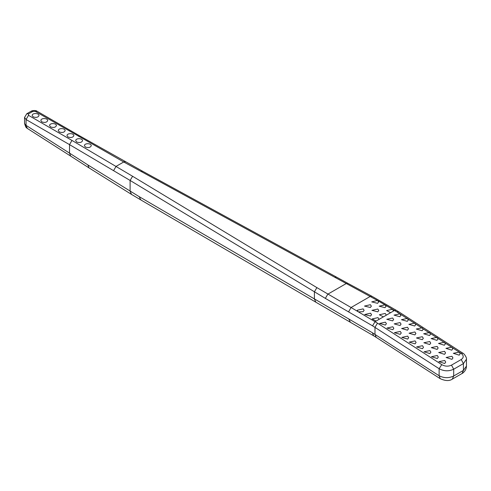 <?xml version="1.0" encoding="UTF-8"?>
<svg xmlns="http://www.w3.org/2000/svg" width="491" height="491" viewBox="0 0 491 491"><rect width="100%" height="100%" fill="white"/><g stroke="black" fill="none" stroke-linecap="round" stroke-linejoin="round"><path stroke-width="0.74" d="M27.557 128.562L24.556 123.413M26.06 125.653L24.556 123.554C26.667 130.029 26.735 127.138 27.557 128.568L70.692 156.113L69.532 153.124L26.06 125.365L26.06 119.534L69.532 144.63L130.109 180.449L325.349 298.381L372.559 325.84L439.12 368.71C443.968 371.306 448.829 371.472 453.702 369.207L463.43 363.592L466.444 359.234L466.45 366.102L463.43 370.386L453.702 376.002C448.829 378.291 443.968 378.205 439.12 375.75L372.381 332.751L139.235 196.682L87.858 164.915L69.532 153.124L69.532 144.63L71.962 140.42L28.49 115.324L26.06 119.534L24.55 117.429L26.772 113.746L28.49 113.918L32.866 111.389L31.148 111.224L26.772 113.746M440.218 378.696L439.12 375.75L439.12 368.71L441.759 364.629L377.487 323.158L351.059 307.513L348.647 311.736M32.866 111.389L35.297 111.389L123.714 161.969L334.794 277.286L336.445 277.077L347.898 283.362L346.216 283.553L327.798 294.183L325.349 298.381M334.794 277.286L377.591 300.523L396.937 311.926L398.667 311.767L396.28 310.306M396.937 311.926L461.209 353.397L462.964 353.256M461.209 353.397C463.872 355.57 463.872 357.608 461.221 359.516L463.43 363.592L463.43 370.386L462.025 373.522C462.031 373.688 466.475 370.957 466.45 366.09M461.221 359.516L451.493 365.132C448.246 366.636 444.999 366.464 441.759 364.629M371.969 296.3L370.22 296.447L351.059 307.513L316.891 287.622L314.406 291.801L314.406 299.037L315.897 302.223L373.639 335.801L372.381 332.751M50.579 126.948L49.566 125.543C49.591 122.879 56.336 123.008 56.447 125.543C55.624 127.427 53.666 127.899 50.579 126.948M76.713 142.04L75.706 140.635C75.724 137.965 82.47 138.1 82.58 140.635C81.758 142.519 79.8 142.985 76.713 142.04M41.864 121.921L40.857 120.516C40.882 117.846 47.627 117.981 47.731 120.516C46.909 122.4 44.951 122.867 41.864 121.921M67.997 137.007L66.991 135.602C67.015 132.938 73.76 133.067 73.871 135.602C73.042 137.486 71.091 137.959 67.997 137.007M85.422 147.067L84.415 145.661C84.44 142.998 91.185 143.126 91.295 145.661C90.467 147.546 88.515 148.018 85.422 147.067M33.155 116.889L32.148 115.483C32.167 112.82 38.912 112.948 39.022 115.483C38.2 117.367 36.242 117.84 33.155 116.889M59.288 131.981L58.282 130.575C58.3 127.906 65.051 128.041 65.156 130.575C64.333 132.46 62.375 132.926 59.288 131.981M357.921 311.447L357.258 310.244L363.125 308.876L364.138 310.318L363.131 311.675L358.626 311.859M347.88 283.35L371.914 296.269L396.243 310.281L394.512 310.447L390.615 312.693L386.583 310.588L392.45 309.275L393.457 310.778M390.615 312.693L383.379 316.873L379.353 314.762L385.22 313.448L386.227 314.952M383.379 316.873L376.149 321.046L372.117 318.935L377.984 317.628L378.991 319.132M451.775 350.175L445.92 348.352L451.781 347.149L452.782 348.757L451.775 350.175M422.493 348.702L416.632 346.941L422.493 345.707L423.5 347.29L422.493 348.702M392.64 320.899L386.773 319.285L392.64 317.996L393.647 319.512L392.64 320.899M407.297 321.341L401.429 319.702L407.297 318.42L408.303 319.954L407.297 321.341M429.723 344.522L423.862 342.761L429.729 341.533L430.73 343.117L429.723 344.522M444.717 363.518L438.862 361.664L444.723 360.474L445.724 362.094L444.717 363.518M407.481 330.191L401.62 328.516L407.481 327.252L408.487 328.792L407.481 330.191M414.895 334.917L409.034 333.211L414.901 331.959L415.902 333.512L414.895 334.917M414.711 326.012L408.85 324.342L414.717 323.072L415.724 324.619L414.711 326.012M392.831 329.694L386.963 328.049L392.831 326.773L393.837 328.301L392.831 329.694M385.41 325.073L379.543 323.465L385.41 322.17L386.417 323.692L385.41 325.073M429.901 353.588L424.04 351.795L429.907 350.58L430.908 352.17L429.901 353.588M451.947 359.344L446.092 357.491L451.953 356.3L452.954 357.921L451.947 359.344M459.183 355.165L453.322 353.311L459.189 352.121L460.19 353.741L459.183 355.165M444.367 345.234L438.506 343.442L444.373 342.227L445.374 343.823L444.367 345.234M437.309 358.528L431.454 356.705L437.315 355.502L438.316 357.104L437.309 358.528M437.137 349.408L431.276 347.616L437.137 346.401L438.144 347.996L437.137 349.408M415.079 343.866L409.218 342.135L415.085 340.895L416.086 342.466L415.079 343.866M422.309 339.692L416.448 337.961L422.315 336.722L423.322 338.287L422.309 339.692M436.959 340.349L431.098 338.587L436.959 337.36L437.966 338.937L436.959 340.349M422.131 330.738L416.27 329.038L422.131 327.779L423.138 329.338L422.131 330.738M400.251 334.365L394.383 332.695L400.251 331.425L401.257 332.972L400.251 334.365M407.665 339.091L401.804 337.391L407.665 336.132L408.672 337.691L407.665 339.091M429.545 335.519L423.684 333.782L429.551 332.542L430.552 334.113L429.545 335.519M399.877 316.726L394.009 315.112L399.877 313.823L400.883 315.339L399.877 316.726M400.061 325.515L394.199 323.876L400.067 322.593L401.067 324.128L400.061 325.515M444.545 354.349L438.684 352.526L444.551 351.323L445.552 352.931L444.545 354.349M370.361 304.696L371.368 306.145L370.361 307.501L364.488 306.071L370.361 304.696M377.708 300.59L378.598 301.965L377.597 303.328L371.724 301.891L377.426 300.437M385.024 304.837L386.03 306.31L385.024 307.679L379.156 306.175L385.024 304.837M377.794 309.011L378.8 310.484L377.794 311.853L371.92 310.355L377.794 309.011M370.558 313.19L371.564 314.663L370.558 316.032L364.69 314.528L370.558 313.19M70.673 156.101L89 167.885L87.858 164.915M89 167.885L131.533 194.424L130.109 191.275L130.109 180.449L132.595 176.269L71.962 140.42M316.02 302.29L140.751 199.886L139.235 196.682M348.739 318.806L350.236 321.998M373.743 335.862L376.229 337.385L374.983 334.346L374.983 327.325L377.487 323.158M452.156 379.218L452.303 379.138C449.351 381.176 445.288 381.004 440.108 378.622L376.229 337.385M452.303 379.138L453.702 376.002L453.702 369.207L451.493 365.132M452.279 379.15L462.025 373.522M113.624 170.555L116.091 166.369L124.033 161.803L125.438 161.803M28.49 115.324L28.49 113.918M35.297 111.389L37.015 111.224C36.23 110.26 32.523 110.303 31.148 111.224M78.769 136.492L80.487 136.32L37.015 111.224M140.948 171.445L142.617 171.242L80.487 136.32M142.605 171.236L336.507 277.114M376.149 321.046L375.063 321.673L372.559 325.84M316.891 287.622L132.595 176.269M131.533 194.424L140.727 199.868M24.55 123.259L24.55 117.429M462.927 353.225L398.661 311.76M462.933 353.232C463.878 353.317 467.002 357.62 466.444 359.271"/></g></svg>
